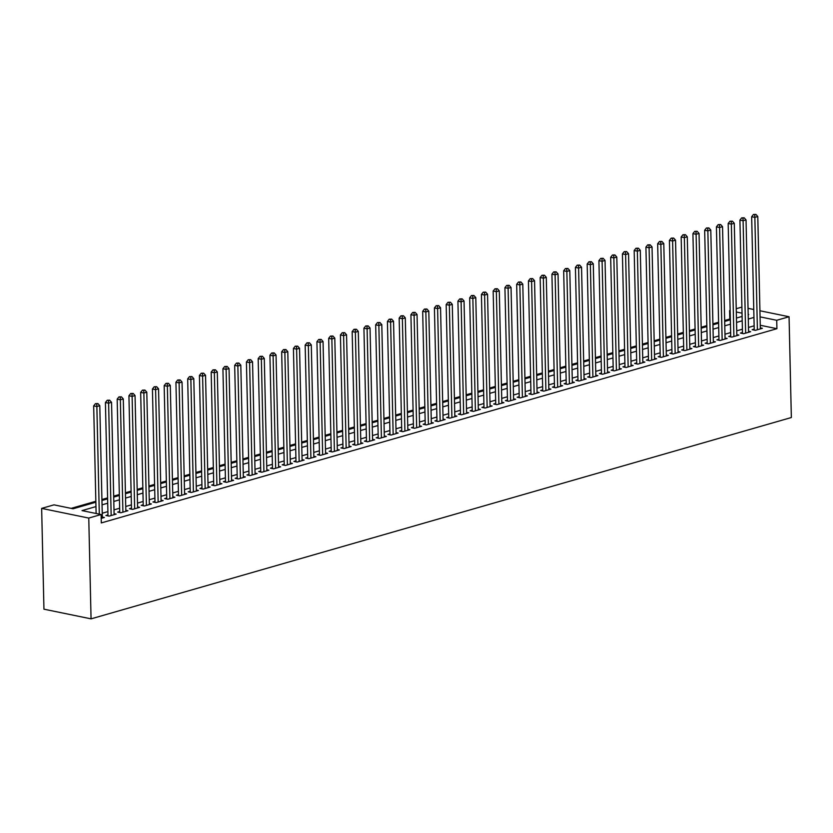 <?xml version="1.0" encoding="UTF-8"?>
<svg xmlns="http://www.w3.org/2000/svg" width="833" height="833" viewBox="0 0 833 833"><rect width="100%" height="100%" fill="white"/><g stroke="black" fill="none" stroke-linecap="round" stroke-linejoin="round"><path stroke-width="1.25" d="M730.343 319.133L729.791 319.018L729.604 310.615L730.145 310.47M736.226 308.72L741.891 307.085M95.857 502.226L73.085 508.776L53.989 504.85L41.65 508.401L43.941 609.183L91.057 618.857L791.35 417.531L789.059 316.748L776.72 320.288L760.071 316.873M729.791 319.018L724.668 320.497M718.587 322.246L712.923 323.87M706.832 325.62L701.167 327.244M695.086 328.993L689.422 330.628M683.331 332.377L677.666 334.002M671.585 335.751L665.921 337.386M659.83 339.135L654.165 340.759M648.084 342.509L642.42 344.144M636.329 345.893L630.675 347.517M624.583 349.266L618.919 350.891M612.838 352.64L607.174 354.275M601.082 356.024L595.418 357.649M589.337 359.398L583.673 361.033M577.581 362.782L571.917 364.406M565.836 366.156L560.172 367.78M554.08 369.529L548.416 371.164M542.335 372.913L536.671 374.538M530.59 376.287L524.925 377.922M518.834 379.671L513.17 381.295M507.089 383.045L501.424 384.669M495.333 386.429L489.669 388.053M483.588 389.802L477.923 391.427M471.832 393.176L466.168 394.811M460.087 396.56L454.422 398.184M448.331 399.934L442.677 401.568M436.586 403.318L430.921 404.942M424.84 406.691L419.176 408.316M413.085 410.065L407.42 411.7M401.339 413.449L395.675 415.073M389.584 416.823L383.919 418.458M377.838 420.207L372.174 421.831M366.083 423.581L360.418 425.205M354.337 426.965L348.673 428.589M342.592 430.338L336.928 431.963M330.836 433.712L325.172 435.347M319.091 437.096L313.427 438.72M307.335 440.47L301.671 442.104M295.59 443.854L289.926 445.478M283.834 447.227L278.17 448.852M272.089 450.601L266.425 452.236M260.333 453.985L254.679 455.609M248.588 457.359L242.924 458.993M236.843 460.743L231.178 462.367M225.087 464.116L219.423 465.741M213.342 467.5L207.677 469.125M201.586 470.874L195.922 472.498M189.841 474.248L184.176 475.882M178.085 477.632L172.421 479.256M166.34 481.005L160.675 482.64M154.594 484.389L148.93 486.014M142.839 487.763L137.174 489.387M131.093 491.137L125.429 492.772M119.338 494.521L113.673 496.145M107.592 497.895L101.928 499.529M95.837 501.279L71.149 508.38M754.219 329.097L752.157 329.691L755.344 330.337L762.393 328.317L760.321 327.89M742.463 332.471L740.412 333.065L743.598 333.721L750.648 331.69L748.565 331.263M730.718 335.855L728.667 336.449L731.843 337.094L738.892 335.074L736.82 334.647M718.973 339.229L716.911 339.822L720.097 340.478L727.147 338.448L725.064 338.021M707.217 342.613L705.166 343.196L708.342 343.852L715.401 341.832L713.319 341.405M695.472 345.987L693.41 346.58L696.596 347.236L703.646 345.206L701.563 344.779M683.716 349.36L681.665 349.954L684.851 350.61L691.9 348.579L689.818 348.152M671.971 352.744L669.909 353.338L673.095 353.983L680.145 351.963L678.062 351.536M660.215 356.118L658.164 356.711L661.35 357.367L668.399 355.337L666.317 354.91M648.47 359.502L646.408 360.085L649.594 360.741L656.643 358.721L654.571 358.294M636.724 362.876L634.663 363.469L637.849 364.125L644.898 362.095L642.816 361.668M624.969 366.26L622.917 366.843L626.093 367.499L633.142 365.468L631.07 365.041M613.223 369.633L611.162 370.227L614.348 370.872L621.397 368.852L619.315 368.425M601.468 373.007L599.416 373.601L602.592 374.256L609.652 372.226L607.569 371.799M589.722 376.391L587.661 376.985L590.847 377.63L597.896 375.61L595.814 375.183M577.967 379.765L575.915 380.358L579.102 381.014L586.151 378.984L584.068 378.557M566.221 383.149L564.16 383.732L567.346 384.388L574.395 382.357L572.323 381.941M554.466 386.522L552.414 387.116L555.601 387.772L562.65 385.741L560.567 385.315M542.72 389.896L540.669 390.49L543.845 391.146L550.894 389.115L548.822 388.688M530.975 393.28L528.913 393.874L532.1 394.519L539.149 392.499L537.066 392.072M519.219 396.654L517.168 397.247L520.344 397.903L527.393 395.873L525.321 395.446M507.474 400.038L505.412 400.621L508.599 401.277L515.648 399.257L513.565 398.83M495.718 403.411L493.667 404.005L496.853 404.661L503.903 402.631L501.82 402.204M483.973 406.796L481.911 407.379L485.098 408.035L492.147 406.004L490.064 405.577M472.217 410.169L470.166 410.763L473.352 411.408L480.402 409.388L478.319 408.961M460.472 413.543L458.41 414.136L461.597 414.792L468.646 412.762L466.574 412.335M448.727 416.927L446.665 417.52L449.851 418.166L456.901 416.146L454.818 415.719M436.971 420.301L434.92 420.894L438.096 421.55L445.145 419.52L443.073 419.093M425.226 423.685L423.164 424.268L426.35 424.924L433.399 422.893L431.317 422.477M413.47 427.058L411.419 427.652L414.595 428.308L421.654 426.277L419.572 425.85M401.725 430.432L399.663 431.025L402.849 431.681L409.898 429.651L407.816 429.224M389.969 433.816L387.918 434.409L391.104 435.055L398.153 433.035L396.071 432.608M378.224 437.19L376.162 437.783L379.348 438.439L386.397 436.409L384.325 435.982M366.468 440.574L364.417 441.157L367.603 441.813L374.652 439.793L372.57 439.366M354.723 443.947L352.671 444.541L355.847 445.197L362.896 443.166L360.824 442.739M342.977 447.331L340.916 447.915L344.102 448.571L351.151 446.54L349.069 446.113M331.222 450.705L329.17 451.299L332.346 451.944L339.395 449.924L337.323 449.497M319.476 454.079L317.415 454.672L320.601 455.328L327.65 453.298L325.568 452.871M307.721 457.463L305.669 458.056L308.856 458.702L315.905 456.682L313.822 456.255M295.975 460.836L293.914 461.43L297.1 462.086L304.149 460.055L302.067 459.629M284.22 464.22L282.168 464.804L285.355 465.46L292.404 463.429L290.321 463.002M272.474 467.594L270.413 468.188L273.599 468.844L280.648 466.813L278.576 466.386M260.719 470.968L258.667 471.561L261.854 472.217L268.903 470.187L266.82 469.76M248.973 474.352L246.922 474.945L250.098 475.591L257.147 473.571L255.075 473.144M237.228 477.726L235.166 478.319L238.353 478.975L245.402 476.945L243.319 476.518M225.472 481.11L223.421 481.693L226.597 482.349L233.656 480.329L231.574 479.902M213.727 484.483L211.665 485.077L214.852 485.733L221.901 483.702L219.818 483.275M201.971 487.867L199.92 488.45L203.106 489.106L210.155 487.076L208.073 486.649M190.226 491.241L188.164 491.834L191.351 492.48L198.4 490.46L196.328 490.033M178.47 494.615L176.419 495.208L179.605 495.864L186.654 493.834L184.572 493.407M166.725 497.999L164.674 498.592L167.849 499.238L174.899 497.218L172.827 496.791M154.98 501.372L152.918 501.966L156.104 502.622L163.153 500.591L161.071 500.164M143.224 504.756L141.173 505.339L144.348 505.995L151.398 503.965L149.326 503.538M131.479 508.13L129.417 508.724L132.603 509.38L139.652 507.349L137.57 506.922M119.723 511.504L117.672 512.097L120.858 512.753L127.907 510.723L125.825 510.296M107.978 514.888L105.916 515.481L109.102 516.127L116.151 514.107L114.069 513.68M95.962 506.589L82.009 510.608L101.105 514.523L101.303 522.926L776.918 328.691L760.258 325.266M754.146 325.828L748.482 327.452M742.39 329.202L736.726 330.826M730.645 332.575L724.981 334.21M718.889 335.959L713.225 337.584M707.144 339.333L701.48 340.968M695.399 342.717L689.734 344.341M683.643 346.091L677.979 347.715M671.898 349.475L666.233 351.099M660.142 352.848L654.478 354.473M648.397 356.222L642.732 357.857M636.641 359.606L630.977 361.23M624.896 362.98L619.231 364.615M613.15 366.364L607.486 367.988M601.395 369.737L595.73 371.362M589.649 373.111L583.985 374.746M577.894 376.495L572.229 378.12M566.148 379.869L560.484 381.504M554.393 383.253L548.728 384.877M542.647 386.627L536.983 388.251M530.892 390.011L525.227 391.635M519.146 393.384L513.482 395.009M507.401 396.758L501.737 398.393M495.645 400.142L489.981 401.766M483.9 403.516L478.236 405.15M472.144 406.9L466.48 408.524M460.399 410.273L454.735 411.898M448.643 413.647L442.979 415.282M436.898 417.031L431.234 418.655M425.142 420.405L419.488 422.039M413.397 423.789L407.733 425.413M401.652 427.162L395.987 428.787M389.896 430.546L384.232 432.171M378.151 433.92L372.486 435.544M366.395 437.294L360.731 438.929M354.65 440.678L348.985 442.302M342.894 444.051L337.23 445.686M331.149 447.436L325.484 449.06M319.403 450.809L313.739 452.434M307.648 454.183L301.983 455.818M295.902 457.567L290.238 459.191M284.147 460.941L278.482 462.575M272.401 464.325L266.737 465.949M260.646 467.698L254.981 469.323M248.9 471.082L243.236 472.707M237.145 474.456L231.491 476.08M225.399 477.83L219.735 479.464M213.654 481.214L207.99 482.838M201.898 484.587L196.234 486.222M190.153 487.971L184.489 489.596M178.397 491.345L172.733 492.969M166.652 494.719L160.988 496.353M154.896 498.103L149.232 499.727M143.151 501.476L137.487 503.111M131.406 504.86L125.741 506.485M119.65 508.234L113.986 509.858M107.905 511.608L102.24 513.243M101.199 518.407L104.406 517.48L102.324 517.054M776.918 328.691L776.72 320.288M101.105 514.523L88.767 518.074L91.057 618.857M789.059 316.748L759.925 310.761M753.771 309.501L748.044 308.325M748.19 314.687L748.711 314.541L748.18 314.437M742.026 313.166L736.299 311.99M730.145 310.73L729.604 310.615M101.949 500.477L107.613 498.852M113.694 497.103L119.358 495.468M125.45 493.719L131.114 492.095M137.195 490.345L142.859 488.721M148.951 486.961L154.615 485.337M160.696 483.588L166.361 481.963M172.452 480.214L178.106 478.579M184.197 476.83L189.862 475.206M195.942 473.456L201.607 471.822M207.698 470.072L213.363 468.448M219.443 466.699L225.108 465.074M231.199 463.325L236.864 461.69M242.944 459.941L248.609 458.317M254.7 456.567L260.365 454.933M266.445 453.183L272.11 451.559M278.191 449.81L283.855 448.185M289.946 446.436L295.611 444.801M301.692 443.052L307.356 441.428M313.447 439.678L319.112 438.043M325.193 436.294L330.857 434.67M336.949 432.921L342.613 431.286M348.694 429.536L354.358 427.912M360.45 426.163L366.104 424.538M372.195 422.789L377.859 421.154M383.94 419.405L389.605 417.781M395.696 416.031L401.36 414.397M407.441 412.647L413.106 411.023M419.197 409.274L424.861 407.649M430.942 405.9L436.607 404.265M442.698 402.516L448.362 400.892M454.443 399.142L460.108 397.508M466.188 395.758L471.853 394.134M477.944 392.385L483.609 390.75M489.689 389.001L495.354 387.376M501.445 385.627L507.11 384.003M513.19 382.253L518.855 380.619M524.946 378.869L530.611 377.245M536.691 375.496L542.356 373.861M548.447 372.112L554.101 370.487M560.192 368.738L565.857 367.114M571.938 365.364L577.602 363.729M583.694 361.98L589.358 360.356M595.439 358.606L601.103 356.972M607.195 355.222L612.859 353.598M618.94 351.849L624.604 350.214M630.696 348.465L636.36 346.84M642.441 345.091L648.105 343.467M654.186 341.717L659.851 340.083M665.942 338.333L671.606 336.709M677.687 334.96L683.352 333.325M689.443 331.576L695.107 329.951M701.188 328.202L706.853 326.578M712.944 324.828L718.608 323.194M724.689 321.444L730.354 319.82M736.445 318.071L742.109 316.436M41.65 508.401L88.767 518.074M753.948 317.425L748.294 319.049M742.203 320.799L736.539 322.433M730.458 324.183L724.793 325.807M718.702 327.556L713.038 329.191M706.957 330.94L701.292 332.565M695.201 334.314L689.537 335.938M683.456 337.698L677.791 339.323M671.7 341.072L666.036 342.696M659.955 344.446L654.29 346.08M648.209 347.83L642.545 349.454M636.454 351.203L630.789 352.838M624.708 354.587L619.044 356.212M612.953 357.961L607.288 359.585M601.207 361.335L595.543 362.969M589.452 364.719L583.787 366.343M577.706 368.092L572.042 369.727M565.951 371.476L560.286 373.101M554.205 374.85L548.541 376.474M542.46 378.234L536.796 379.858M530.704 381.608L525.04 383.232M518.959 384.981L513.295 386.616M507.203 388.365L501.539 389.99M495.458 391.739L489.794 393.374M483.702 395.123L478.038 396.747M471.957 398.497L466.293 400.121M460.212 401.87L454.547 403.505M448.456 405.255L442.792 406.879M436.711 408.628L431.046 410.263M424.955 412.012L419.291 413.637M413.21 415.386L407.545 417.01M401.454 418.77L395.79 420.394M389.709 422.144L384.044 423.768M377.953 425.517L372.289 427.152M366.208 428.901L360.543 430.526M354.462 432.275L348.798 433.91M342.707 435.659L337.042 437.283M330.961 439.033L325.297 440.657M319.206 442.406L313.541 444.041M307.46 445.79L301.796 447.415M295.705 449.164L290.04 450.799M283.959 452.548L278.295 454.172M272.204 455.922L266.55 457.546M260.458 459.295L254.794 460.93M248.713 462.679L243.049 464.304M236.957 466.053L231.293 467.688M225.212 469.437L219.548 471.061M213.456 472.811L207.792 474.446M201.711 476.195L196.047 477.819M189.955 479.569L184.291 481.193M178.21 482.942L172.546 484.577M166.465 486.326L160.8 487.951M154.709 489.7L149.045 491.335M142.964 493.084L137.299 494.708M131.208 496.458L125.544 498.082M119.463 499.831L113.798 501.466M107.707 503.215L102.043 504.84M99.304 514.159L96.857 406.546L99.793 405.702L102.344 518.074M96.118 513.503L93.671 405.89L96.857 406.546L96.732 403.911L97.909 403.568L95.462 403.651L96.732 403.911M95.462 403.651L93.671 405.89M99.793 405.702L97.909 403.568M111.164 515.544L108.613 403.162L111.549 402.318L114.1 514.69M107.998 515.908L105.427 402.516L108.613 403.162L108.488 400.527L109.664 400.194L107.207 400.267L108.488 400.527M107.207 400.267L105.427 402.516M111.549 402.318L109.664 400.194M122.909 512.16L120.358 399.788L123.294 398.945L125.845 511.316M119.744 512.524L117.172 399.132L120.358 399.788L120.233 397.154L121.41 396.82L118.963 396.893L120.233 397.154M118.963 396.893L117.172 399.132M123.294 398.945L121.41 396.82M134.654 508.786L132.114 396.404L135.05 395.56L137.601 507.943M131.499 509.15L128.928 395.758L132.114 396.404L131.989 393.78L133.165 393.436L130.708 393.52L131.989 393.78M130.708 393.52L128.928 395.758M135.05 395.56L133.165 393.436M146.41 505.402L143.859 393.03L146.795 392.187L149.346 504.559M143.245 505.766L140.673 392.374L143.859 393.03L143.734 390.396L144.911 390.063L142.464 390.136L143.734 390.396M142.464 390.136L140.673 392.374M146.795 392.187L144.911 390.063M158.155 502.028L155.604 389.657L158.551 388.813L161.092 501.185M155 502.393L152.429 389.001L155.604 389.657L155.49 387.022L156.656 386.679L154.209 386.762L155.49 387.022M154.209 386.762L152.429 389.001M158.551 388.813L156.656 386.679M169.911 498.655L167.36 386.273L170.296 385.429L172.847 497.801M166.746 499.019L164.174 385.617L167.36 386.273L167.235 383.638L168.412 383.305L165.965 383.378L167.235 383.638M165.965 383.378L164.174 385.617M170.296 385.429L168.412 383.305M181.656 495.271L179.105 382.899L182.042 382.055L184.593 494.427M178.501 495.635L175.93 382.243L179.105 382.899L178.98 380.264L180.157 379.931L177.71 380.004L178.98 380.264M177.71 380.004L175.93 382.243M182.042 382.055L180.157 379.931M193.412 491.897L190.861 379.515L193.797 378.671L196.349 491.054M190.247 492.261L187.675 378.869L190.861 379.515L190.736 376.891L191.913 376.547L189.466 376.62L190.736 376.891M189.466 376.62L187.675 378.869M193.797 378.671L191.913 376.547M205.157 488.513L202.606 376.141L205.543 375.298L208.094 487.669M202.002 488.877L199.42 375.485L202.606 376.141L202.481 373.507L203.658 373.174L201.211 373.246L202.481 373.507M201.211 373.246L199.42 375.485M205.543 375.298L203.658 373.174M216.913 485.139L214.362 372.767L217.298 371.914L219.85 484.296M213.748 485.504L211.176 372.112L214.362 372.767L214.237 370.133L215.414 369.79L212.956 369.873L214.237 370.133M212.956 369.873L211.176 372.112M217.298 371.914L215.414 369.79M228.659 481.755L226.107 369.383L229.044 368.54L231.595 480.912M225.493 482.12L222.921 368.727L226.107 369.383L225.982 366.749L227.159 366.416L224.712 366.489L225.982 366.749M224.712 366.489L222.921 368.727M229.044 368.54L227.159 366.416M240.404 478.381L237.853 366.01L240.799 365.166L243.34 477.538M237.249 478.746L234.677 365.354L237.853 366.01L237.738 363.375L238.904 363.032L236.457 363.115L237.738 363.375M236.457 363.115L234.677 365.354M240.799 365.166L238.904 363.032M252.16 475.008L249.608 362.626L252.545 361.782L255.096 474.154M248.994 475.372L246.422 361.98L249.608 362.626L249.483 359.991L250.66 359.658L248.213 359.731L249.483 359.991M248.213 359.731L246.422 361.98M252.545 361.782L250.66 359.658M263.905 471.624L261.354 359.252L264.29 358.409L266.841 470.78M260.75 471.988L258.178 358.596L261.354 359.252L261.229 356.618L262.405 356.285L259.958 356.357L261.229 356.618M259.958 356.357L258.178 358.596M264.29 358.409L262.405 356.285M275.661 468.25L273.109 355.878L276.046 355.025L278.597 467.407M272.495 468.615L269.923 355.222L273.109 355.878L272.985 353.244L274.161 352.9L271.714 352.984L272.985 353.244M271.714 352.984L269.923 355.222M276.046 355.025L274.161 352.9M287.406 464.866L284.855 352.494L287.791 351.651L290.342 464.023M284.251 465.231L281.669 351.838L284.855 352.494L284.73 349.86L285.906 349.527L283.459 349.6L284.73 349.86M283.459 349.6L281.669 351.838M287.791 351.651L285.906 349.527M299.162 461.492L296.61 349.121L299.547 348.277L302.098 460.649M295.996 461.857L293.424 348.465L296.61 349.121L296.486 346.486L297.662 346.143L295.205 346.226L296.486 346.486M295.205 346.226L293.424 348.465M299.547 348.277L297.662 346.143M310.907 458.119L308.356 345.737L311.292 344.893L313.843 457.265M307.741 458.483L305.17 345.091L308.356 345.737L308.231 343.102L309.407 342.769L306.961 342.842L308.231 343.102M306.961 342.842L305.17 345.091M311.292 344.893L309.407 342.769M322.652 454.735L320.111 342.363L323.048 341.52L325.599 453.891M319.497 455.099L316.925 341.707L320.111 342.363L319.987 339.729L321.163 339.395L318.706 339.468L319.987 339.729M318.706 339.468L316.925 341.707M323.048 341.52L321.163 339.395M334.408 451.361L331.857 338.979L334.793 338.136L337.344 450.518M331.242 451.725L328.671 338.333L331.857 338.979L331.732 336.355L332.908 336.011L330.462 336.084L331.732 336.355M330.462 336.084L328.671 338.333M334.793 338.136L332.908 336.011M346.153 447.977L343.602 335.605L346.549 334.762L349.089 447.134M342.998 448.341L340.426 334.949L343.602 335.605L343.488 332.971L344.654 332.638L342.207 332.711L343.488 332.971M342.207 332.711L340.426 334.949M346.549 334.762L344.654 332.638M357.909 444.603L355.358 332.232L358.294 331.378L360.845 443.76M354.743 444.968L352.172 331.576L355.358 332.232L355.233 329.597L356.409 329.254L353.963 329.337L355.233 329.597M353.963 329.337L352.172 331.576M358.294 331.378L356.409 329.254M369.654 441.219L367.103 328.848L370.039 328.004L372.59 440.376M366.499 441.584L363.927 328.192L367.103 328.848L366.978 326.213L368.155 325.88L365.708 325.953L366.978 326.213M365.708 325.953L363.927 328.192M370.039 328.004L368.155 325.88M381.41 437.846L378.859 325.474L381.795 324.631L384.346 437.002M378.244 438.21L375.673 324.818L378.859 325.474L378.734 322.84L379.91 322.496L377.464 322.579L378.734 322.84M377.464 322.579L375.673 324.818M381.795 324.631L379.91 322.496M393.155 434.472L390.604 322.09L393.54 321.246L396.091 433.629M390 434.836L387.418 321.444L390.604 322.09L390.479 319.456L391.656 319.122L389.209 319.195L390.479 319.456M389.209 319.195L387.418 321.444M393.54 321.246L391.656 319.122M404.911 431.088L402.36 318.716L405.296 317.873L407.847 430.245M401.745 431.452L399.174 318.06L402.36 318.716L402.235 316.082L403.411 315.749L400.954 315.822L402.235 316.082M400.954 315.822L399.174 318.06M405.296 317.873L403.411 315.749M416.656 427.714L414.105 315.343L417.041 314.489L419.593 426.871M413.491 428.079L410.919 314.687L414.105 315.343L413.98 312.708L415.157 312.365L412.71 312.448L413.98 312.708M412.71 312.448L410.919 314.687M417.041 314.489L415.157 312.365M428.401 424.33L425.85 311.959L428.797 311.115L431.348 423.487M425.246 424.695L422.675 311.303L425.85 311.959L425.736 309.324L426.902 308.991L424.455 309.064L425.736 309.324M424.455 309.064L422.675 311.303M428.797 311.115L426.902 308.991M440.157 420.957L437.606 308.585L440.542 307.741L443.094 420.113M436.992 421.321L434.42 307.929L437.606 308.585L437.481 305.95L438.658 305.607L436.211 305.69L437.481 305.95M436.211 305.69L434.42 307.929M440.542 307.741L438.658 305.607M451.903 417.583L449.351 305.201L452.288 304.357L454.839 416.729M448.748 417.947L446.176 304.555L449.351 305.201L449.237 302.566L450.403 302.233L447.956 302.306L449.237 302.566M447.956 302.306L446.176 304.555M452.288 304.357L450.403 302.233M463.658 414.199L461.107 301.827L464.043 300.984L466.595 413.355M460.493 414.563L457.921 301.171L461.107 301.827L460.982 299.193L462.159 298.86L459.712 298.932L460.982 299.193M459.712 298.932L457.921 301.171M464.043 300.984L462.159 298.86M475.404 410.825L472.852 298.443L475.789 297.6L478.34 409.982M472.249 411.19L469.666 297.798L472.852 298.443L472.728 295.819L473.904 295.476L471.457 295.548L472.728 295.819M471.457 295.548L469.666 297.798M475.789 297.6L473.904 295.476M487.159 407.441L484.608 295.069L487.544 294.226L490.096 406.598M483.994 407.806L481.422 294.413L484.608 295.069L484.483 292.435L485.66 292.102L483.213 292.175L484.483 292.435M483.213 292.175L481.422 294.413M487.544 294.226L485.66 292.102M498.905 404.067L496.353 291.696L499.29 290.842L501.841 403.224M495.739 404.432L493.167 291.04L496.353 291.696L496.229 289.061L497.405 288.718L494.958 288.801L496.229 289.061M494.958 288.801L493.167 291.04M499.29 290.842L497.405 288.718M510.65 400.683L508.109 288.312L511.046 287.468L513.597 399.84M507.495 401.048L504.923 287.656L508.109 288.312L507.984 285.677L509.161 285.344L506.703 285.417L507.984 285.677M506.703 285.417L504.923 287.656M511.046 287.468L509.161 285.344M522.406 397.31L519.854 284.938L522.791 284.095L525.342 396.466M519.24 397.674L516.668 284.282L519.854 284.938L519.73 282.304L520.906 281.96L518.459 282.043L519.73 282.304M518.459 282.043L516.668 284.282M522.791 284.095L520.906 281.96M534.151 393.936L531.6 281.554L534.547 280.711L537.087 393.093M530.996 394.301L528.424 280.908L531.6 281.554L531.485 278.92L532.651 278.586L530.204 278.659L531.485 278.92M530.204 278.659L528.424 280.908M534.547 280.711L532.651 278.586M545.907 390.552L543.355 278.18L546.292 277.337L548.843 389.709M542.741 390.916L540.169 277.524L543.355 278.18L543.231 275.546L544.407 275.213L541.96 275.286L543.231 275.546M541.96 275.286L540.169 277.524M546.292 277.337L544.407 275.213M557.652 387.178L555.101 274.807L558.037 273.953L560.588 386.335M554.497 387.543L551.925 274.151L555.101 274.807L554.976 272.172L556.152 271.829L553.706 271.912L554.976 272.172M553.706 271.912L551.925 274.151M558.037 273.953L556.152 271.829M569.408 383.794L566.856 271.423L569.793 270.579L572.344 382.951M566.242 384.159L563.67 270.767L566.856 271.423L566.732 268.788L567.908 268.455L565.461 268.528L566.732 268.788M565.461 268.528L563.67 270.767M569.793 270.579L567.908 268.455M581.153 380.421L578.602 268.049L581.538 267.206L584.089 379.577M577.998 380.785L575.416 267.393L578.602 268.049L578.477 265.415L579.653 265.071L577.207 265.154L578.477 265.415M577.207 265.154L575.416 267.393M581.538 267.206L579.653 265.071M592.909 377.047L590.358 264.665L593.294 263.822L595.845 376.193M589.743 377.411L587.171 264.019L590.358 264.665L590.233 262.031L591.409 261.697L588.952 261.77L590.233 262.031M588.952 261.77L587.171 264.019M593.294 263.822L591.409 261.697M604.654 373.663L602.103 261.291L605.039 260.448L607.59 372.82M601.488 374.027L598.917 260.635L602.103 261.291L601.978 258.657L603.154 258.324L600.708 258.397L601.978 258.657M600.708 258.397L598.917 260.635M605.039 260.448L603.154 258.324M616.399 370.289L613.859 257.907L616.795 257.064L619.346 369.446M613.244 370.654L610.672 257.262L613.859 257.907L613.734 255.283L614.9 254.94L612.453 255.013L613.734 255.283M612.453 255.013L610.672 257.262M616.795 257.064L614.9 254.94M628.155 366.905L625.604 254.534L628.54 253.69L631.091 366.062M624.989 367.27L622.418 253.878L625.604 254.534L625.479 251.899L626.655 251.566L624.209 251.639L625.479 251.899M624.209 251.639L622.418 253.878M628.54 253.69L626.655 251.566M639.9 363.532L637.349 251.16L640.285 250.317L642.837 362.688M636.745 363.896L634.173 250.504L637.349 251.16L637.235 248.526L638.401 248.182L635.954 248.265L637.235 248.526M635.954 248.265L634.173 250.504M640.285 250.317L638.401 248.182M651.656 360.148L649.105 247.776L652.041 246.932L654.592 359.304M648.49 360.512L645.919 247.12L649.105 247.776L648.98 245.141L650.156 244.808L647.71 244.881L648.98 245.141M647.71 244.881L645.919 247.12M652.041 246.932L650.156 244.808M663.401 356.774L660.85 244.402L663.786 243.559L666.338 355.93M660.246 357.138L657.664 243.746L660.85 244.402L660.725 241.768L661.902 241.424L659.455 241.508L660.725 241.768M659.455 241.508L657.664 243.746M663.786 243.559L661.902 241.424M675.157 353.4L672.606 241.018L675.542 240.175L678.093 352.557M671.992 353.765L669.42 240.373L672.606 241.018L672.481 238.384L673.658 238.051L671.211 238.123L672.481 238.384M671.211 238.123L669.42 240.373M675.542 240.175L673.658 238.051M686.902 350.016L684.351 237.644L687.287 236.801L689.839 349.173M683.737 350.381L681.165 236.988L684.351 237.644L684.226 235.01L685.403 234.677L682.956 234.75L684.226 235.01M682.956 234.75L681.165 236.988M687.287 236.801L685.403 234.677M698.648 346.643L696.107 234.271L699.043 233.417L701.594 345.799M695.493 347.007L692.921 233.615L696.107 234.271L695.982 231.636L697.159 231.293L694.701 231.376L695.982 231.636M694.701 231.376L692.921 233.615M699.043 233.417L697.159 231.293M710.403 343.258L707.852 230.887L710.788 230.043L713.34 342.415M707.238 343.623L704.666 230.231L707.852 230.887L707.727 228.252L708.904 227.919L706.457 227.992L707.727 228.252M706.457 227.992L704.666 230.231M710.788 230.043L708.904 227.919M722.149 339.885L719.597 227.513L722.544 226.67L725.085 339.041M718.994 340.249L716.422 226.857L719.597 227.513L719.483 224.879L720.649 224.535L718.202 224.618L719.483 224.879M718.202 224.618L716.422 226.857M722.544 226.67L720.649 224.535M733.904 336.511L731.353 224.129L734.29 223.286L736.841 335.657M730.739 336.876L728.167 223.483L731.353 224.129L731.228 221.495L732.405 221.162L729.958 221.234L731.228 221.495M729.958 221.234L728.167 223.483M734.29 223.286L732.405 221.162M745.65 333.127L743.098 220.755L746.035 219.912L748.586 332.284M742.495 333.492L739.923 220.099L743.098 220.755L742.974 218.121L744.15 217.788L741.703 217.861L742.974 218.121M741.703 217.861L739.923 220.099M746.035 219.912L744.15 217.788M757.405 329.753L754.854 217.371L757.791 216.528L760.342 328.91M754.24 330.118L751.668 216.726L754.854 217.371L754.729 214.747L755.906 214.404L753.459 214.477L754.729 214.747M753.459 214.477L751.668 216.726M757.791 216.528L755.906 214.404"/></g></svg>
